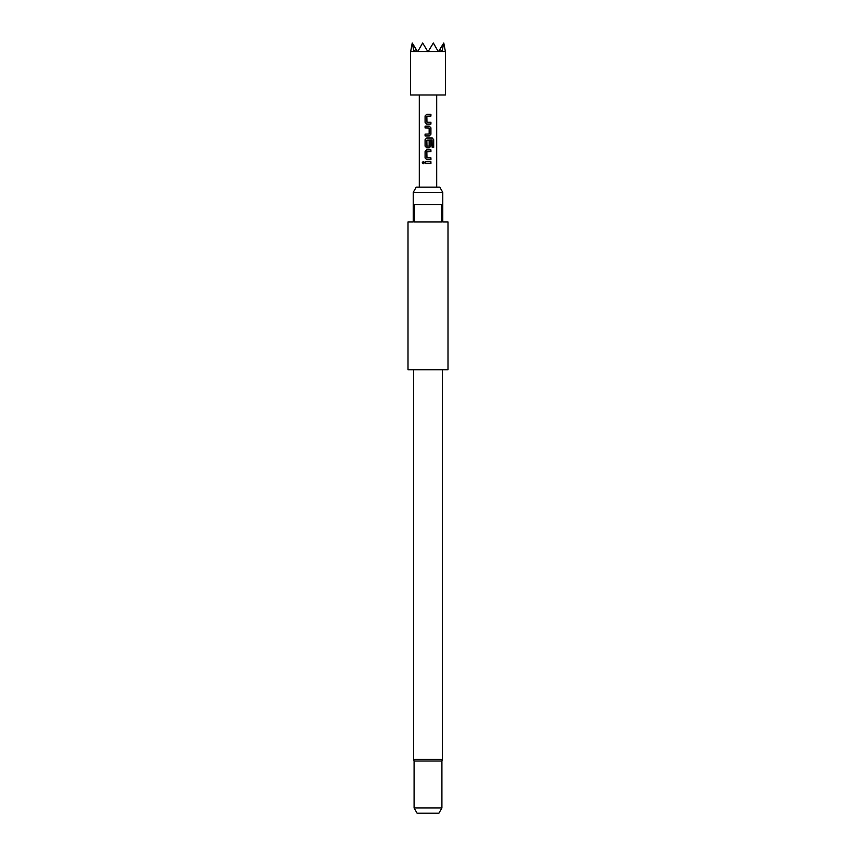 <?xml version="1.0" encoding="UTF-8"?>
<svg xmlns="http://www.w3.org/2000/svg" width="856" height="856" viewBox="0 0 856 856"><rect width="100%" height="100%" fill="white"/><g stroke="black" fill="none" stroke-linecap="round" stroke-linejoin="round"><path stroke-width="1.28" d="M423.292 161.527L422.511 162.651L423.292 163.774M424.169 162.651L423.185 161.517L422.286 162.651L423.185 163.785L424.169 162.651M419.301 187.143L419.301 94.973M436.699 187.143L436.699 94.973M413.223 192.354L416.23 187.143L439.77 187.143L442.777 192.354L413.223 192.354L413.223 204.531L442.777 204.531L442.777 192.354M414.09 807.978L441.91 807.978L438.903 813.2L417.097 813.2L414.09 807.978L414.09 761.027L441.91 761.027L442.349 759.347L442.349 369.739M413.223 204.531L413.223 221.918L408.002 221.918L408.002 369.739L447.998 369.739L447.998 221.918L442.777 221.918L442.777 204.531M441.471 204.531L441.471 221.918L414.529 221.918L414.529 204.531M445.388 51.842L445.388 94.973L410.613 94.973L410.613 51.499L438.24 51.499L433.339 43.003L428 51.842L422.661 43.003L417.76 51.499M413.94 51.499L412.228 43.003L410.613 51.842M438.24 51.499L445.388 51.499L443.772 43.003L442.06 51.499M441.76 51.499L440.134 48.888L438.636 51.499M417.364 51.499L415.866 48.888L414.24 51.499M440.134 48.888L443.772 43.003M412.228 43.003L415.866 48.888M426.973 157.836L426.844 151.812L430.921 151.694L430.921 149.864L426.727 149.864L425.079 151.576L425.079 157.964L426.727 159.665L430.921 159.665L430.921 157.836L426.973 157.836M433.692 139.699L432.301 137.998L426.727 137.998L425.079 139.699L425.079 146.098L426.727 147.799L429.273 147.799L430.921 146.098L430.921 140.855L429.156 140.855L429.156 146.055L426.973 146.173L426.844 140.149L432.087 140.02L432.194 147.371L433.692 147.371L433.692 139.699L432.13 137.998M430.921 127.833L429.273 126.132L425.079 126.132L425.079 127.951L429.156 128.079L429.156 133.985L425.079 134.103L425.079 135.933L429.273 135.933L430.921 134.221L430.921 127.833L429.22 126.132M426.973 122.237L426.844 116.213L430.921 116.084L430.921 114.265L426.727 114.265L425.079 115.967L425.079 122.355L426.727 124.056L430.921 124.056L430.921 122.237L426.973 122.237M425.079 161.741L425.079 163.56L430.921 163.56L430.921 161.741L425.079 161.741M425.197 161.741L425.197 163.56M430.803 163.56L430.803 161.741M430.803 116.084L430.803 114.265M426.78 114.265L425.079 115.967M425.197 115.967L425.079 122.355M425.197 122.355L426.78 124.056M430.803 124.056L430.803 122.237M429.22 135.933L430.921 134.221M430.803 134.221L430.803 127.833M425.197 126.132L425.197 127.951M425.197 134.103L425.197 135.933M432.194 147.371L433.468 147.371L433.468 139.699M426.78 137.998L425.079 139.699M425.197 139.699L425.079 146.098M425.197 146.098L426.78 147.799M429.22 147.799L430.921 146.098M430.803 146.098L430.803 140.855L429.156 140.855M430.803 151.694L430.803 149.864M426.78 149.864L425.079 151.576M425.197 151.576L425.079 157.964M425.197 157.964L426.78 159.665M430.803 159.665L430.803 157.836M413.651 369.739L413.651 759.347L442.349 759.347M441.91 807.978L441.91 761.027M413.651 759.347L414.09 761.027"/></g></svg>
